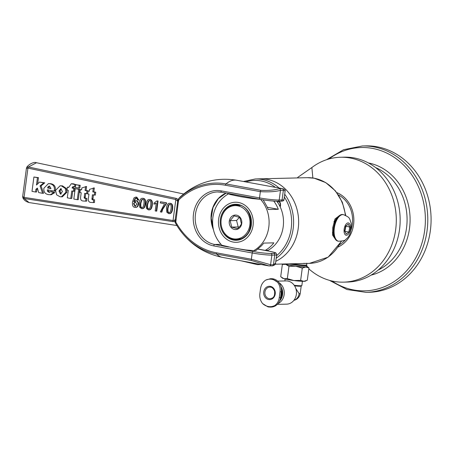 <?xml version="1.0" encoding="UTF-8"?>
<svg xmlns="http://www.w3.org/2000/svg" width="453" height="453" viewBox="0 0 453 453"><rect width="100%" height="100%" fill="white"/><g stroke="black" fill="none" stroke-linecap="round" stroke-linejoin="round"><path stroke-width="0.68" d="M329.473 280.362L346.941 289.518L365.979 292.349L369.274 292.27A73.216 63.596 -91.4 0 0 430.35 230.679A73.216 63.596 -91.4 0 0 365.696 145.889L362.4 145.968L343.521 149.728L326.522 159.722M343.555 282.145L347.423 282.049A62.463 54.258 -91.4 0 0 399.535 229.507A62.463 54.258 -91.4 0 0 344.371 157.163L340.503 157.253A62.463 54.258 88.6 0 1 395.667 229.597A62.463 54.258 88.6 0 1 343.555 282.145A62.463 54.258 88.6 0 1 308.833 268.839M297.938 177.916L297.746 177.389L311.862 167.548A62.463 54.258 88.6 0 1 340.503 157.253M338.148 247.01A29.054 25.238 -91.4 0 0 353.855 219.411A29.054 25.238 -91.4 0 0 336.817 192.616M297.479 177.927L297.746 177.389M276.823 201.245A31.67 27.508 88.6 0 1 268.114 250.305L265.231 250.379L258.051 249.054M237.729 204.943A17.429 15.142 -91.4 0 0 235.362 205.6M236.336 238.997A17.429 15.142 -91.4 0 0 238.572 239.484M221.817 245.226L233.255 247.927L245.418 249.903L253.72 250.656L255.888 250.605L261.16 246.075A31.67 27.508 -91.4 0 0 263.765 243.097L273.839 242.848A31.67 27.508 88.6 0 1 265.231 250.379M273.776 201.098A31.67 27.508 88.6 0 1 278.301 209.286L268.227 209.529A31.67 27.508 -91.4 0 0 266.517 205.758L263.159 199.858M267.264 207.259L278.301 209.286M259.92 199.309L252.242 198.556L240.079 196.579L230.401 194.541L228.788 193.986L229.042 193.629M160.271 202.933L160.424 201.749L166.075 202.785L165.951 203.742L162.214 209.399L161.432 212.083L160.328 211.879L164.541 203.72L160.271 202.933M165.951 203.742L166.381 203.731L166.511 202.774L160.424 201.749M166.381 203.731L162.644 209.388L161.863 212.072L161.432 212.083M166.511 202.774L166.075 202.785M149.943 200.6L148.669 201.104L147.667 204.394C147.355 207.434 147.752 208.907 148.867 208.822L148.431 208.833C147.321 208.918 146.925 207.44 147.236 204.405L148.239 201.115L149.513 200.611C150.628 200.526 151.03 202.004 150.719 205.045C150.226 208.046 149.462 209.309 148.431 208.833L148.686 208.856M149.23 200.588L149.513 200.611M146.132 204.201C146.585 200.775 147.763 199.241 149.66 199.597C151.534 199.869 152.253 201.749 151.823 205.249C151.37 208.652 150.198 210.186 148.301 209.841L146.455 208.448L146.132 204.201M150.09 199.586L149.099 199.547L150.09 199.586C151.965 199.858 152.689 201.738 152.253 205.237C151.8 208.64 150.628 210.175 148.731 209.835M149.286 209.881L148.301 209.841M134.983 206.358L133.527 203.624L135.221 201.744L136.953 204.326L134.983 206.358L135.481 206.358M135.436 201.755L133.958 203.612L135.413 206.353M136.138 198.148L135.192 198.306L133.612 201.67L135.917 200.724C137.474 201.138 138.193 202.378 138.063 204.45C137.655 206.557 136.591 207.536 134.875 207.378C132.95 207.14 132.157 205.328 132.486 201.953L133.986 197.893L135.724 197.095L136.336 197.146L138.488 200.107L137.406 200.011L137.146 198.873L135.832 198.12M135.843 207.412L134.875 207.378M136.347 200.713L135.453 200.685L136.347 200.713C137.905 201.126 138.624 202.372 138.499 204.439C138.086 206.551 137.027 207.525 135.305 207.366M135.724 197.095L136.766 197.134L138.918 200.096L138.488 200.107M136.568 198.137L135.192 198.306M135.623 198.301L134.048 201.664M143.159 199.354L141.891 199.858L140.883 203.148C140.572 206.183 140.974 207.661 142.083 207.576L141.653 207.587C140.538 207.672 140.141 206.194 140.453 203.159L141.455 199.869L142.729 199.365C143.85 199.28 144.252 200.758 143.935 203.799C143.442 206.8 142.684 208.063 141.653 207.587L141.908 207.61M142.446 199.343L142.729 199.365M139.348 202.955C139.807 199.53 140.979 197.995 142.876 198.352C144.75 198.624 145.475 200.503 145.039 203.997C144.586 207.406 143.414 208.941 141.517 208.595L139.671 207.197L139.348 202.955M143.312 198.34L142.316 198.301L143.312 198.34C145.186 198.612 145.906 200.492 145.47 203.992C145.022 207.395 143.844 208.929 141.948 208.584M142.502 208.635L141.517 208.595M156.291 211.138L155.215 210.945L156.262 203.091L153.918 204.184L154.077 202.989L156.936 200.934L157.627 201.058L156.291 211.138L156.721 211.126L158.057 201.053L157.627 201.058M156.936 200.934L158.057 201.053M156.217 203.403L153.918 204.184M170.288 204.343L169.014 204.847L168.012 208.131C167.701 211.172 168.097 212.65 169.212 212.565L168.782 212.576C167.667 212.661 167.27 211.183 167.582 208.142L168.584 204.852L169.858 204.354C170.974 204.269 171.376 205.747 171.064 208.782C170.571 211.783 169.807 213.046 168.782 212.576L169.031 212.593M169.575 204.326L169.858 204.354M166.478 207.938C166.931 204.518 168.108 202.984 170.005 203.335C171.88 203.607 172.599 205.492 172.168 208.986C171.715 212.395 170.543 213.924 168.646 213.584L166.8 212.185L166.478 207.938M170.441 203.323L169.445 203.289L170.441 203.323C172.31 203.595 173.035 205.481 172.599 208.975C172.146 212.383 170.974 213.912 169.077 213.573M169.632 213.618L168.646 213.584M85.645 198.38L84.728 198.403L85.832 198.352L85.719 201.143L83.273 201.024C81.008 200.866 80.153 199.32 80.719 196.392L81.2 192.735L79.932 192.502L80.317 189.586L81.591 189.824L81.84 187.916L86.591 186.489L86.064 190.436L87.978 190.787L87.588 193.697L84.671 193.374L84.173 197.961L85.124 198.431M85.651 193.556L85.181 197.938L85.736 198.38M85.832 198.352L86.84 198.329L86.727 201.121L85.266 201.166L86.727 201.121M80.317 189.586L81.619 189.62M75.204 188.646L79.677 189.263L78.295 199.66L77.293 199.682L73.822 199.043L75.204 188.646L78.675 189.286L77.293 199.682M60.136 185.764L62.435 185.849L66.285 188.414L66.925 192.208L62.344 196.834L59.994 196.744L56.636 194.824L55.538 190.396L60.136 185.764L61.427 185.877L65.283 188.437L65.917 192.231L61.336 196.857M33.907 177.015L37.452 177.667L36.472 185.051L39.507 182.089L43.771 182.87L40.045 185.917L42.582 193.301L38.681 192.582L37.395 188.091L35.906 189.303L35.544 192.01L32.004 191.359L33.907 177.015L38.46 177.638L37.622 183.924M39.507 182.089L44.779 182.848L41.053 185.894L43.59 193.278L42.582 193.301M37.576 188.737L36.914 189.28L36.551 191.981L35.544 192.01M48.301 189.83L48.567 191.347L49.785 192.265M49.496 192.276L48.777 192.293L50.476 191.63L51.483 191.602L54.847 192.587L51.206 194.75L48.386 194.609C45.034 193.992 43.539 191.868 43.896 188.238L48.403 183.612L49.722 183.725C53.369 184.394 54.892 186.71 54.292 190.673L54.235 191.132L47.293 189.852L47.559 191.376L49.134 192.321M48.403 183.612L50.73 183.697C54.377 184.371 55.9 186.687 55.3 190.651L55.243 191.104L54.235 191.132M73.635 186.676L73.148 188.063L74.807 188.369L74.417 191.279L71.755 190.996L70.759 198.482L67.287 197.842L68.284 190.362L66.987 190.124L67.372 187.208L68.669 187.446L71.297 183.731L75.056 184.575L74.349 186.908L73.018 186.585M72.735 191.177L71.767 198.459L70.759 198.482M67.372 187.208L68.697 187.242M71.297 183.731L73.454 183.816L76.019 184.694M75.498 186.421L75.357 186.885L74.349 186.908M75.725 184.699L80.204 185.311L79.847 188.018L78.839 188.046L75.368 187.406L75.725 184.699L79.196 185.339L78.839 188.046M93.386 199.807L92.474 199.83L93.573 199.779L93.46 202.57L91.019 202.446C88.748 202.287 87.899 200.747 88.46 197.819L88.947 194.161L87.672 193.924L88.063 191.013L89.332 191.245L89.586 189.343L94.337 187.91L93.811 191.857L95.719 192.208L95.334 195.124L92.418 194.796L91.919 199.388L92.865 199.852M93.397 194.977L92.927 199.36L93.482 199.801M93.573 199.779L94.581 199.75L94.467 202.548L93.007 202.587L94.467 202.548M88.063 191.013L89.36 191.041M85.583 186.511L85.062 190.458L86.97 190.809L86.58 193.725M86.064 190.436L85.062 190.458M85.181 197.938L84.173 197.961M87.978 190.787L86.97 190.809M79.677 189.263L78.675 189.286M60.362 194.054L59.009 191.019L60.787 188.607L62.435 191.608L60.362 194.054L60.979 194.037M61.308 188.686L60.017 190.99L61.166 193.975M38.46 177.638L37.452 177.667M36.914 189.28L35.906 189.303M41.053 185.894L40.045 185.917M44.779 182.848L43.771 182.87M49.553 186.109L50.957 188.578L47.559 187.95L48.143 186.63L49.224 186.087M49.751 186.16L48.143 186.63M49.151 186.608L48.567 187.927L47.559 187.95M48.567 187.927L50.963 188.369M50.476 191.63L53.839 192.616L50.198 194.773M54.847 192.587L53.839 192.616M48.567 191.347L47.559 191.376M73.369 186.613L72.31 187.185L72.14 188.086L73.799 188.391L73.409 191.302M73.148 188.063L72.14 188.086M74.807 188.369L73.799 188.391M76.064 184.552L75.056 184.575M80.204 185.311L79.196 185.339M93.329 187.938L92.803 191.885L94.711 192.236L94.326 195.147M93.811 191.857L92.803 191.885M92.927 199.36L91.919 199.388M95.719 192.208L94.711 192.236M178.239 199.58L176.285 198.397L28.363 166.976L26.778 167.282L26.455 168.063L22.656 196.591L24.049 197.372L27.939 168.114L175.838 199.53L177.74 201.325M26.789 168.34L27.939 168.114A1.455 0.708 -79.6 0 1 28.363 166.976M175.271 219.569L174.694 220.198L173.046 220.526L24.077 197.372A1.455 0.713 -81.2 0 0 24.224 198.505L29.003 202.548C25.827 201.596 23.771 199.971 22.848 197.672L24.224 198.505L173.193 221.659L175.339 221.392M29.105 202.565L176.88 225.532M27.961 168.12A1.455 0.702 -78 0 1 28.414 166.987L36.529 162.735M174.694 220.198A1.455 1.183 62.2 0 0 175.164 221.234M175.254 219.898L175.94 219.807L175.22 219.597A1.455 1.455 0 0 0 175.209 219.903L175.175 221.149L175.894 221.358L178.289 202.134A1.455 0.289 -160.5 0 1 177.638 201.636A1.455 0.289 -160.5 0 1 177.689 201.585M175.277 221.8L175.034 222.293L175.804 222.049L175.894 221.358M175.254 222.74L175.034 222.293L175.254 222.74A68.952 59.892 -91.4 0 0 177.689 226.823A68.952 59.892 -91.4 0 0 216.687 254.105A1.455 0.708 -79.6 0 1 216.443 252.819A67.633 58.748 88.6 0 1 175.804 222.049M178.023 199.699A1.455 1.076 142.6 0 0 177.304 200.554M178.646 200.639L177.927 200.43L177.638 201.63A1.455 1.455 0 0 0 177.565 201.925L178.289 202.134L178.742 199.949L178.086 199.326L178.21 199.705M179.796 197.389A1.455 1.031 44.7 0 1 179.83 197.355A1.455 1.031 44.7 0 1 179.864 197.327L180.6 196.613C196.8 182.349 215.486 176.891 236.659 180.237A39.224 19.122 -79.6 0 0 226.013 183.924A68.952 59.892 -91.4 0 0 178.42 198.929L179.864 197.327M178.086 199.326L178.42 198.929L178.086 199.326M277.751 201.228A13.075 1.161 7.6 0 1 260.05 199.326A1.455 0.708 100.4 0 1 259.977 199.32A1.455 0.708 100.4 0 1 259.518 197.904L260.35 191.653C268.487 192.14 275.192 191.715 280.469 190.379A37.769 18.414 -79.6 0 1 283.351 190.311L282.066 199.954A1.455 1.263 88.6 0 1 280.854 201.177C282.972 201.223 284.02 200.69 283.991 199.575A14.524 1.285 -172.4 0 1 282.066 199.954L279.19 200.022A14.524 1.285 -172.4 0 1 259.518 197.904L221.098 190.843A27.893 24.224 -91.4 0 0 193.488 213.98A27.893 24.224 -91.4 0 0 213.782 245.922L252.202 252.984L251.37 259.235A1.455 0.708 100.4 0 0 251.613 260.526L269.099 265.945A1.455 1.268 -82.5 0 0 270.588 264.745L251.37 259.235L216.443 252.819M268.601 265.866L269.099 265.945M268.94 251.149A1.455 0.708 -79.6 0 1 269.014 251.155L257.967 249.122L268.94 251.149A13.075 1.161 -172.4 0 1 273.691 253.369A1.455 1.263 88.6 0 1 274.75 255.033L273.47 264.677A1.455 1.246 -99.9 0 1 272.468 265.877L272.468 265.877C274.824 265.039 275.843 264.161 275.52 263.255L273.47 264.677A37.769 18.414 -79.6 0 1 270.588 264.745L271.874 255.101L274.75 255.033A14.524 1.285 7.6 0 0 276.675 254.654L276.154 253.25C274.909 252.831 278.204 253.119 269.014 251.155A1.455 0.708 -79.6 0 1 269.082 251.172M282.349 188.652A1.455 1.268 -82.5 0 1 283.351 190.311L285.124 190.973C285.452 190.011 284.66 189.258 282.746 188.714L282.349 188.652A39.224 19.122 100.4 0 0 279.359 188.725C274.433 190.113 268.295 190.656 260.939 190.345A1.455 0.708 100.4 0 0 260.35 191.653L225.424 185.237A1.455 0.708 -79.6 0 1 226.013 183.924L260.939 190.345M236.659 180.237L282.746 188.714M345.333 215.22A42.854 37.225 88.6 0 0 314.071 178.216A42.854 37.225 88.6 0 0 307.377 177.684L260.373 178.833A42.854 37.225 -91.4 0 1 296.636 208.052A42.854 37.225 -91.4 0 1 283.431 256.404A42.854 37.225 -91.4 0 1 275.792 261.319A42.854 37.225 -91.4 0 0 298.221 228.465A42.854 37.225 -91.4 0 0 260.373 178.833L255.339 178.958L243.454 181.489M275.203 264.201L306.862 263.425M334.971 238.635L332.593 235.113L332.757 227.616L335.016 218.969L339.189 215.787A11.619 5.663 -79.5 0 0 339.07 215.77M339.671 244.614A27.599 23.975 -91.4 0 0 345.843 239.377M351.194 229.541A27.599 23.975 -91.4 0 0 352.326 224.399A27.599 23.975 -91.4 0 0 338.453 194.932M279.308 201.217A5.232 4.541 88.6 0 1 279.682 201.738A5.232 4.541 88.6 0 1 280.192 206.896M279.971 206.426A4.36 3.788 -91.4 0 0 279.507 202.236A4.36 3.788 -91.4 0 0 278.618 201.234M278.669 201.274A4.36 3.788 -91.4 0 0 277.74 202.548M349.801 227.117L348.827 232.055L346.268 234.025L344.688 231.058L345.667 226.121L348.221 224.15L349.801 227.117L345.735 226.07M344.863 231.387L345.911 226.398M348.827 232.055L344.931 231.336M337.932 241.109A13.511 6.585 -79.5 0 1 333.521 233.108A13.511 6.585 -79.5 0 1 342.836 214.535L343.459 214.654A13.511 6.585 -79.5 0 0 334.15 233.227A13.511 6.585 -79.5 0 0 338.555 241.223L337.932 241.109M306.777 263.244A10.747 0.957 -172.4 0 1 305.384 263.408A10.747 0.957 -172.4 0 1 303.652 263.38M288.98 266.33L295.769 266.188L302.281 268.091L305.752 266.987L308.952 267.933L307.31 280.226L303.838 281.33L300.645 280.384L293.855 280.532L287.344 278.623L283.889 278.686L280.707 276.704L282.349 264.41L285.803 264.348L288.98 266.33L287.344 278.623M302.281 268.091L300.645 280.384M308.952 267.933L307.191 266.506A11.619 1.031 7.6 0 0 306.772 266.285M283.131 264.008L282.349 264.41M284.711 263.969A11.619 1.031 7.6 0 0 285.803 264.348A11.619 1.031 7.6 0 0 295.769 266.188A11.619 1.031 7.6 0 0 305.752 266.987A11.619 1.031 7.6 0 0 307.191 266.506M281.67 277.519L282.468 278.131A11.619 1.031 7.6 0 0 283.889 278.686A11.619 1.031 7.6 0 0 293.855 280.532A11.619 1.031 7.6 0 0 303.838 281.33A11.619 1.031 7.6 0 0 305.231 281.166L306.064 280.832M275.22 293.997A6.682 5.798 88.6 0 1 268.606 299.535A6.682 5.798 88.6 0 1 263.754 291.879A6.682 5.798 88.6 0 1 270.367 286.341A6.682 5.798 88.6 0 1 275.22 293.997M293.889 300.345A8.137 8.137 0 0 0 300.214 293.47A8.137 0.725 -172.4 0 1 299.127 293.686A8.137 7.061 88.6 0 1 293.94 300.277M299.127 293.686L295.82 288.527M277.627 281.12L286.098 280.917A11.619 10.085 88.6 0 1 296.347 294.376A11.619 10.085 88.6 0 1 286.653 304.15L277.276 304.376M279.059 282.7A11.619 10.085 88.6 0 1 284.139 294.665A11.619 10.085 88.6 0 1 277.966 303.618M280.951 286.585A11.042 9.581 88.6 0 1 282.57 294.603A11.042 9.581 88.6 0 1 279.563 301.047M281.194 287.621A10.73 9.315 88.6 0 1 282.298 294.552A10.73 9.315 88.6 0 1 279.897 300.231M281.387 288.997A10.73 9.315 88.6 0 1 281.925 294.558A10.73 9.315 88.6 0 1 280.192 299.331M281.37 291.375A10.323 8.958 88.6 0 1 281.37 294.501A10.323 8.958 88.6 0 1 280.571 297.445M270.401 278.72L271.33 278.697A11.331 9.83 88.6 0 1 281.319 291.823L280.554 297.559A11.331 9.83 88.6 0 1 271.104 307.089L270.175 307.111L274.422 305.781C277.145 303.98 278.759 301.251 279.263 297.593L280.028 291.851C280.503 288.159 279.682 284.954 277.559 282.236L272.264 278.861L270.401 278.72L265.792 280.062C262.989 281.868 261.251 284.603 260.588 288.261L259.824 293.997C259.507 297.695 260.447 300.894 262.649 303.606L267.842 306.828L270.175 307.111M290.56 263.827A10.747 0.957 7.6 0 0 305.197 265.418A10.747 0.957 7.6 0 0 306.619 265.073L306.851 265.367A11.042 0.98 7.6 0 1 306.885 265.458A11.042 0.98 7.6 0 1 305.407 265.747A11.042 0.98 7.6 0 1 289.076 263.861M285.124 263.957A11.042 0.98 7.6 0 0 294.161 265.911A11.042 0.98 7.6 0 0 305.254 266.896A11.042 0.98 7.6 0 0 306.732 266.607L306.885 265.458M294.207 285.271A8.715 0.776 7.6 0 0 301.817 285.583A8.715 0.776 7.6 0 0 301.862 285.52L302.423 281.319M294.586 285.849A8.137 0.725 7.6 0 0 301.166 286.075L301.817 285.583M230.13 220.662L234.161 215.849L239.824 217.485L241.455 223.941L239.886 226.336L237.423 228.754L231.76 227.117L230.13 220.662L236.574 220.503L238.204 226.959L239.116 227.185M239.45 217.332L236.574 220.503M231.76 227.117L238.204 226.959M235.928 239.008A16.704 14.513 -91.4 0 0 246.002 233.941A16.704 14.513 -91.4 0 0 248.782 215.634A16.704 14.513 -91.4 0 0 235.113 205.605A16.704 14.513 -91.4 0 0 225.033 210.673A16.704 14.513 -91.4 0 0 222.253 228.98A16.704 14.513 -91.4 0 0 235.928 239.008L240.243 238.901A16.704 14.513 -91.4 0 0 240.809 238.873M240.175 205.503A16.704 14.513 -91.4 0 0 239.427 205.498L235.113 205.605M230.962 217.247A7.265 6.308 -91.4 0 0 231.155 227.519A7.265 6.308 -91.4 0 0 240.079 227.366A7.265 6.308 -91.4 0 0 239.88 217.095A7.265 6.308 -91.4 0 0 230.962 217.247M334.003 221.642A9.077 4.428 -79.5 0 1 334.24 221.217M328.952 158.98A71.687 62.265 88.6 0 1 372.553 148.414A71.687 62.265 88.6 0 1 424.659 230.543A71.687 62.265 88.6 0 1 331.936 280.99M365.979 292.349A73.216 63.596 -91.4 0 0 427.054 230.758A73.216 63.596 -91.4 0 0 373.833 146.874A73.216 63.596 -91.4 0 0 362.4 145.968M371.109 275.118A57.112 49.609 -91.4 0 0 409.518 228.301A57.112 49.609 -91.4 0 0 368.363 162.933M375.616 167.582A55.204 47.95 88.6 0 1 406.528 228.029A55.204 47.95 88.6 0 1 378.125 270.113M311.862 167.548L312.876 178.006M251.324 225.113A18.012 15.645 -91.4 0 0 238.216 204.484A18.012 15.645 -91.4 0 0 220.385 219.428A18.012 15.645 -91.4 0 0 233.493 240.056A18.012 15.645 -91.4 0 0 251.324 225.113M221.172 219.512A17.429 15.142 88.6 0 1 235.713 204.835C255.084 203.187 256.002 240.39 236.568 239.694A17.429 15.142 88.6 0 1 221.172 219.512M251.109 225.016A17.429 15.142 88.6 0 1 236.568 239.694M218.64 219.105A20.045 17.412 88.6 0 1 246.738 206.71A20.045 17.412 88.6 0 1 242.185 240.996A20.045 17.412 88.6 0 1 218.64 219.105M253.72 250.656A31.67 27.508 -91.4 0 0 260.662 199.445M162.644 209.388L162.214 209.399M147.667 204.394L147.236 204.405M148.669 201.104L148.239 201.115M152.253 205.237L151.823 205.249M133.958 203.612L133.527 203.624M136.766 197.134L136.336 197.146M138.499 204.439L138.063 204.45M140.883 203.148L140.453 203.159M141.891 199.858L141.455 199.869M145.47 203.992L145.039 203.997M168.012 208.131L167.582 208.142M169.014 204.847L168.584 204.852M172.599 208.975L172.168 208.986M24.077 197.372L24.049 197.372A1.455 0.708 -79.6 0 0 24.179 198.493M176.285 198.397A1.455 0.702 102 0 0 175.838 199.53L173.046 220.526A1.455 0.713 98.8 0 0 173.193 221.659M85.192 197.032L84.184 197.061M60.017 190.99L59.009 191.019M62.435 185.849L61.427 185.877M66.925 192.208L65.917 192.231M66.285 188.414L65.283 188.437M55.3 190.651L54.292 190.673M50.73 183.697L49.722 183.725M73.318 187.157L72.31 187.185M73.454 183.816L72.446 183.844M92.933 198.459L91.925 198.482M177.621 201.902L175.22 219.597M178.742 199.949A67.633 58.748 88.6 0 1 225.424 185.237M272.468 265.877L268.657 265.877M268.601 265.871L222.474 257.389A39.224 19.122 100.4 0 1 216.687 254.105L251.613 260.526M252.202 252.984A14.524 1.285 7.6 0 0 271.874 255.101A1.455 1.263 88.6 0 0 270.815 253.437A13.075 1.161 -172.4 0 1 253.114 251.534A1.455 0.708 100.4 0 0 252.202 252.984M279.359 188.725A1.455 1.246 80.1 0 1 280.469 190.379L279.19 200.022A1.455 1.263 88.6 0 1 277.978 201.245L280.854 201.177M226.098 193.091A26.438 22.967 -91.4 0 0 213.408 229.552M273.691 253.369L270.815 253.437M228.488 247.01L214.688 244.473A1.455 0.708 100.4 0 0 213.782 245.922M253.114 251.534L238.437 248.833M221.098 190.843A1.455 0.708 100.4 0 0 221.557 192.253A1.455 0.708 100.4 0 0 221.63 192.259L259.909 199.297M220.956 244.32L214.688 244.473A26.438 22.967 88.6 0 1 195.237 216.551A26.438 22.967 88.6 0 1 217.514 191.936A26.438 22.967 88.6 0 1 221.489 192.236M341.103 241.319A42.854 37.225 88.6 0 1 309.473 263.363L307.083 263.42M245.815 181.925A41.399 35.963 88.6 0 1 275.396 187.361M284.331 197.038A41.399 35.963 88.6 0 1 276.54 255.69M253.731 263.136A41.399 35.963 88.6 0 1 246.789 261.862M241.16 260.826L257.434 264.637A42.854 37.225 -91.4 0 0 260.617 264.399M276.2 258.227A42.854 37.225 -91.4 0 0 278.397 256.528A42.854 37.225 -91.4 0 0 284.705 194.212M279.116 188.046A42.854 37.225 -91.4 0 0 255.339 178.958M350.418 226.642A6.246 3.046 -79.5 0 1 347.678 234.75A6.246 3.046 -79.5 0 1 344.07 231.534A6.246 3.046 -79.5 0 1 346.811 223.425A6.246 3.046 -79.5 0 1 350.418 226.642M306.556 265.231L306.67 264.846A10.747 0.957 -172.4 0 1 305.152 265.13A10.747 0.957 -172.4 0 1 292.015 263.793M269.778 287.117C271.681 286.902 273.278 288.21 274.569 291.041C275.147 297.638 272.542 298.199 270.056 298.737A5.81 5.04 88.6 0 1 269.156 298.663A5.81 5.04 88.6 0 1 264.886 292.525A5.81 5.04 88.6 0 1 269.778 287.117A5.81 5.04 88.6 0 1 270.684 287.191M265.792 280.062A13.754 11.937 88.6 0 1 277.559 282.236M274.422 305.781A13.754 11.937 88.6 0 1 262.649 303.606M279.263 297.593L280.554 297.559M280.028 291.851L281.319 291.823M334.008 236.121A10.747 5.238 -79.5 0 1 333.114 226.477A10.747 5.238 -79.5 0 1 337.389 217.791M221.817 245.232C214.654 237.48 211.67 228.216 212.876 217.434C214.484 206.8 219.745 198.895 228.657 193.714M22.854 197.678L22.661 196.591M36.342 162.695C33.171 161.421 27.605 165.509 26.778 167.282M183.652 193.986L36.308 162.689M175.039 222.191L175.175 221.149M175.232 222.7L177.689 226.823C188.527 243.284 203.459 253.476 222.474 257.389M178.069 199.394L177.927 200.43M180.571 196.642L178.205 199.173M213.221 228.646L211.217 218.086L213.012 207.508L218.295 198.691L226.138 193.097M217.514 191.936L221.557 192.253L259.977 199.32C267.242 200.577 273.244 201.223 277.978 201.245M285.135 190.979L283.991 199.575M276.675 254.654L275.532 263.261M309.473 263.363L328.131 257.174L341.454 241.268M345.735 215.407L342.332 202.219L335.447 190.9L325.747 182.61L314.218 178.227L307.377 177.684M228.142 193.465L227.446 194.411M261.375 264.541L257.434 264.637M338.555 241.223C343.108 241.013 345.548 240.39 345.877 239.354C349.875 236.347 351.653 231.002 351.217 223.318C349.065 217.661 350.463 217.797 343.459 214.654M306.67 264.846L306.885 263.244M284.886 280.945L285.141 279.014M300.214 293.47L301.205 286.047M267.842 306.828L268.901 307.038M334.189 236.777L332.411 232.666M333.957 221.794L337.796 217.247"/></g></svg>
